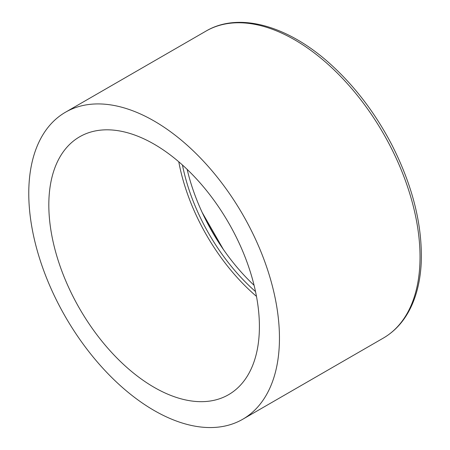 <?xml version="1.0" encoding="UTF-8"?>
<svg xmlns="http://www.w3.org/2000/svg" width="450" height="450" viewBox="0 0 450 450"><rect width="100%" height="100%" fill="white"/><g stroke="black" fill="none" stroke-linecap="round" stroke-linejoin="round"><path stroke-width="0.67" d="M254.081 285.3A144.174 83.239 60 0 1 223.296 249.334A144.174 83.239 60 0 1 202.911 214.031A144.174 83.239 60 0 1 187.155 169.386M28.766 193.376A177.261 102.341 60 0 1 65.481 112.224A177.261 102.341 60 0 1 242.741 214.571A177.261 102.341 60 0 1 242.741 419.254A177.261 102.341 60 0 1 106.144 371.767A177.261 102.341 60 0 1 28.766 193.376M255.516 291.566A144.174 83.239 60 0 1 182.447 165.009M256.472 296.376A148.899 85.967 60 0 1 178.763 161.775M48.819 204.953A148.899 85.967 60 0 1 79.661 136.789A148.899 85.967 60 0 1 228.561 222.756A148.899 85.967 60 0 1 228.561 394.695A148.899 85.967 60 0 1 113.816 354.803A148.899 85.967 60 0 1 48.819 204.953M206.055 31.067A177.261 102.341 60 0 1 383.316 133.408A177.261 102.341 60 0 1 383.316 338.096C395.893 330.733 405.473 319.613 412.054 304.74C417.42 292.489 420.48 278.46 421.234 262.665C422.539 225.298 412.751 186.03 391.86 144.872C375.452 113.383 355.129 86.603 330.891 64.536C288.354 25.672 238.984 11.571 206.055 31.067L65.481 112.224M223.217 249.171L202.174 212.451A169.791 98.027 -120 0 0 224.291 250.763M242.741 419.254L383.316 338.096"/></g></svg>
